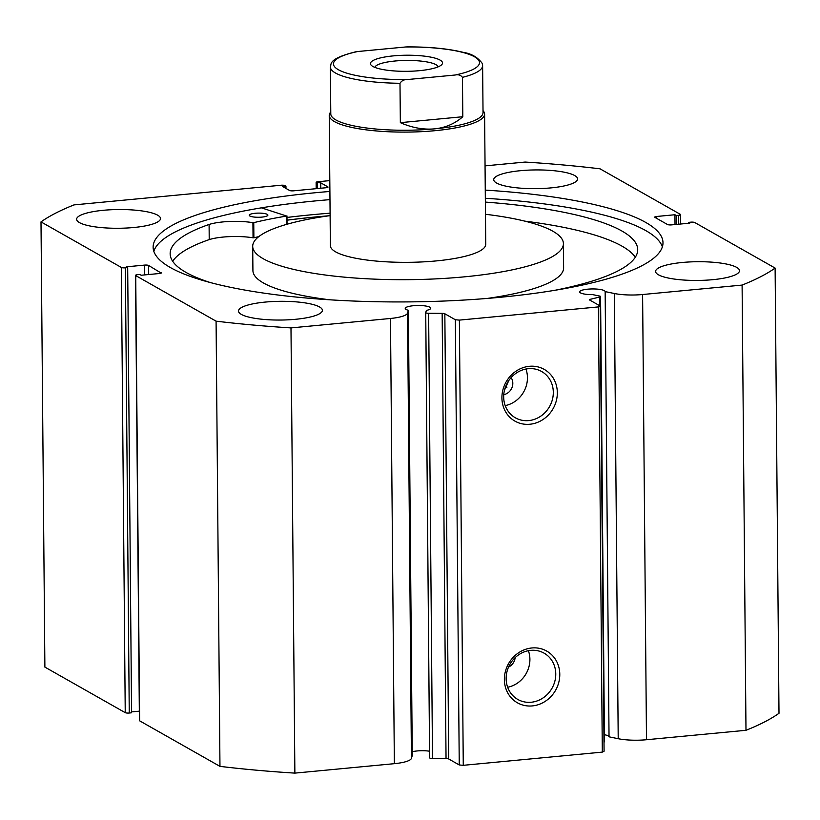 <?xml version="1.0" encoding="UTF-8"?>
<svg xmlns="http://www.w3.org/2000/svg" width="820" height="820" viewBox="0 0 820 820"><rect width="100%" height="100%" fill="white"/><g stroke="black" fill="none" stroke-linecap="round" stroke-linejoin="round"><path stroke-width="1.23" d="M505.192 387.727A229.928 51.332 -0.5 0 0 506.862 387.532M330.398 245.272A77.674 17.343 -0.5 0 0 330.378 245.662A77.674 17.343 -0.5 0 0 407.325 262.338A77.674 17.343 -0.5 0 0 485.717 244.708A77.674 17.343 -0.5 0 0 485.737 244.309L484.599 114.082A77.674 17.343 -0.5 0 0 483.011 110.638M330.122 215.629A155.359 34.686 -0.5 0 0 252.734 245.549A155.359 34.686 -0.5 0 0 252.703 246.348L252.919 270.569A155.359 34.686 -0.5 0 0 329.865 299.812M487.193 298.439A155.359 34.686 -0.5 0 0 563.586 268.652A155.359 34.686 -0.5 0 0 563.617 267.863L563.412 243.632A155.359 34.686 -0.5 0 0 485.471 214.276M252.703 246.348A155.359 34.686 -0.5 0 0 406.587 279.681A155.359 34.686 -0.5 0 0 563.381 244.421A155.359 34.686 -0.5 0 0 563.412 243.632M328.512 215.855A254.784 56.877 -0.5 0 0 287.01 220.201M393.436 55.873A36.039 8.046 179.5 0 1 430.1 57A36.039 8.046 179.5 0 1 441.57 64.811A36.039 8.046 179.5 0 1 419.512 70.663A36.039 8.046 179.5 0 1 371.409 65.415A36.039 8.046 179.5 0 1 393.436 55.873M438.146 66.85A31.693 7.072 -0.5 0 0 395.045 61.008A31.693 7.072 -0.5 0 0 374.863 67.394M330.788 113.908A76.127 16.994 -0.5 0 0 434.446 128.863A76.127 16.994 -0.5 0 0 483.031 112.576L482.621 65.631A76.127 16.994 179.5 0 1 462.459 77.357L462.808 116.727C454.844 123.728 445.393 127.776 434.446 128.863C423.479 129.857 412.101 127.787 400.344 122.662L399.996 83.291A76.127 16.994 179.5 0 1 330.378 66.963L330.788 113.908M330.767 111.971A77.674 17.343 -0.5 0 0 329.24 115.435A77.674 17.343 -0.5 0 0 435.02 130.688A77.674 17.343 -0.5 0 0 484.599 114.082M462.459 77.357C460.768 75.091 458.318 74.312 455.131 75.02A73.021 16.297 -0.5 0 0 474.544 56.805A73.021 16.297 -0.5 0 0 405.664 46.976L357.807 51.516A73.021 16.297 -0.5 0 0 338.404 69.731A73.021 16.297 -0.5 0 0 407.273 79.561C404.075 79.468 401.656 80.708 399.996 83.291M405.664 46.976L407.458 46.883C429.69 46.853 448.232 48.657 463.085 52.316C471.408 53.597 477.793 57.308 482.242 63.437L482.621 65.631M330.378 66.963C331.833 64.688 326.657 59.101 355.429 51.885L357.807 51.516M455.131 75.02L407.273 79.561M462.808 116.727L400.344 122.662M600.199 305.993L604.084 751.202L602.31 752.114L598.426 306.906L600.199 305.993L589.672 300.028A3.106 0.697 179.5 0 1 589.457 299.782A3.106 0.697 179.5 0 1 590.328 299.29L599.707 297.024A3.106 0.697 -0.5 0 0 600.568 296.543A3.106 0.697 -0.5 0 0 600.363 296.286A3.106 0.697 -0.5 0 0 599.615 296.051L592.675 294.626A12.741 2.839 179.5 0 1 580.539 292.904A12.741 2.839 179.5 0 1 579.668 291.889A12.741 2.839 179.5 0 1 590.051 289.009A12.741 2.839 179.5 0 1 604.289 290.649A12.741 2.839 179.5 0 1 605.15 291.612L609.034 736.821A12.741 2.839 -0.5 0 0 608.173 735.858A12.741 2.839 -0.5 0 0 604.391 734.73M412.234 751.766A12.741 2.839 179.5 0 1 429.547 751.222M602.31 752.114L463.269 765.316L459.251 764.957L448.724 758.982A3.106 0.697 -0.5 0 0 446.039 758.572L442.154 313.363L428.624 313.271A3.106 0.697 -0.5 0 1 425.723 312.604A3.106 0.697 -0.5 0 1 425.734 312.553L426.369 310.411A12.741 2.839 -0.5 0 0 430.705 308.228A12.741 2.839 -0.5 0 0 429.844 307.213A12.741 2.839 -0.5 0 0 415.617 305.563A12.741 2.839 -0.5 0 0 405.234 308.453A12.741 2.839 -0.5 0 0 406.095 309.468A12.741 2.839 -0.5 0 0 408.38 310.298L407.54 313.137A26.834 5.996 179.5 0 1 390.474 318.467L290.987 327.908A385.287 86.018 -0.5 0 1 216.08 321.163L135.73 275.602L139.615 720.811A3.106 0.697 179.5 0 1 139.41 720.565L135.525 275.356A3.106 0.697 -0.5 0 0 135.73 275.602M529.874 424.247A29.725 27.029 -60.4 0 1 501.912 397.915A29.725 27.029 -60.4 0 1 529.371 366.304A29.725 27.029 -60.4 0 1 557.333 392.647A29.725 27.029 -60.4 0 1 529.874 424.247M528.264 368.703A26.619 24.2 119.6 0 0 504.607 389.654A26.619 24.2 119.6 0 0 515.37 417.8A26.619 24.2 119.6 0 0 528.726 420.588A26.619 24.2 119.6 0 0 552.383 399.637A26.619 24.2 119.6 0 0 541.62 371.491A26.619 24.2 119.6 0 0 528.264 368.703M532.334 705.918A29.725 27.029 -60.4 0 1 504.372 679.575A29.725 27.029 -60.4 0 1 531.821 647.974A29.725 27.029 -60.4 0 1 559.783 674.317A29.725 27.029 -60.4 0 1 532.334 705.918M530.724 650.362A26.619 24.2 119.6 0 0 507.067 671.313A26.619 24.2 119.6 0 0 517.83 699.46A26.619 24.2 119.6 0 0 531.175 702.248A26.619 24.2 119.6 0 0 554.843 681.297A26.619 24.2 119.6 0 0 544.08 653.15A26.619 24.2 119.6 0 0 530.724 650.362M287.01 220.16A254.948 56.918 179.5 0 1 329.138 215.762M286.979 217.454A265.659 59.306 179.5 0 1 330.101 213.179M153.822 251.299A254.948 56.918 179.5 0 1 329.978 199.639M485.327 198.276A254.948 56.918 179.5 0 1 645.791 230.604A254.948 56.918 179.5 0 1 662.365 246.861M485.255 190.107A254.948 56.918 179.5 0 1 645.719 222.425A254.948 56.918 179.5 0 1 662.99 242.761A254.948 56.918 179.5 0 1 455.223 300.53A254.948 56.918 179.5 0 1 170.396 267.556A254.948 56.918 179.5 0 1 153.125 247.209A254.948 56.918 179.5 0 1 329.906 191.46M496.561 183.014A41.943 9.368 179.5 0 1 493.722 179.662A41.943 9.368 179.5 0 1 527.906 170.16A41.943 9.368 179.5 0 1 574.769 175.583A41.943 9.368 179.5 0 1 577.618 178.934A41.943 9.368 179.5 0 1 543.424 188.436A41.943 9.368 179.5 0 1 496.561 183.014M79.458 222.609A41.943 9.368 179.5 0 1 76.619 219.268A41.943 9.368 179.5 0 1 110.802 209.756A41.943 9.368 179.5 0 1 157.665 215.188A41.943 9.368 179.5 0 1 160.505 218.53A41.943 9.368 179.5 0 1 126.321 228.042A41.943 9.368 179.5 0 1 79.458 222.609M658.45 274.792A41.943 9.368 179.5 0 1 655.6 271.451A41.943 9.368 179.5 0 1 689.794 261.939A41.943 9.368 179.5 0 1 736.657 267.371A41.943 9.368 179.5 0 1 739.496 270.713A41.943 9.368 179.5 0 1 705.313 280.214A41.943 9.368 179.5 0 1 658.45 274.792M241.346 314.398A41.943 9.368 179.5 0 1 238.497 311.046A41.943 9.368 179.5 0 1 272.681 301.545A41.943 9.368 179.5 0 1 319.554 306.967A41.943 9.368 179.5 0 1 322.393 310.319A41.943 9.368 179.5 0 1 288.209 319.82A41.943 9.368 179.5 0 1 241.346 314.398M600.568 296.543L604.453 741.751A3.106 0.697 179.5 0 1 604.002 742.11M428.624 313.271L432.509 758.479L446.039 758.572M432.509 758.479A3.106 0.697 179.5 0 1 429.608 757.813A3.106 0.697 179.5 0 1 429.618 757.762L425.734 312.656M390.474 318.467L394.358 763.676A26.834 5.996 -0.5 0 0 411.425 758.346L412.265 755.507L408.38 310.298M394.358 763.676L294.872 773.116A385.287 86.018 179.5 0 1 219.965 766.372L139.615 720.811M131.559 711.903L139.328 711.165M129.252 713.021L131.569 712.795L127.684 267.587L125.368 267.812L129.252 713.021A3.106 0.697 179.5 0 1 125.234 712.662L44.885 667.101L41 221.892A385.287 86.018 -0.5 0 1 74.015 204.897L281.034 185.238A3.106 0.697 -0.5 0 1 285.053 185.607L285.954 186.109L282.48 186.447L289.562 190.455A3.106 0.697 179.5 0 0 293.58 190.824L326.022 187.739A3.106 0.697 179.5 0 0 328.01 187.073A3.106 0.697 179.5 0 0 327.795 186.827L320.712 182.809L316.335 182.635L316.397 188.651M605.15 291.612L614.323 293.498A26.834 5.996 -0.5 0 0 642.603 294.523L742.1 285.083A385.287 86.018 -0.5 0 0 775.115 268.079L779 713.297A385.287 86.018 179.5 0 1 745.985 730.292L646.488 739.732A26.834 5.996 179.5 0 1 618.208 738.707L609.034 736.821M678.683 224.208L678.611 215.281L676.295 215.506L674.942 214.737L656.697 216.47A3.106 0.697 179.5 0 0 654.708 217.136A3.106 0.697 179.5 0 0 654.924 217.382L667.511 224.526A3.106 0.697 179.5 0 0 671.529 224.885L689.784 223.153L688.431 222.384L690.747 222.169A3.106 0.697 -0.5 0 1 694.765 222.527L775.115 268.079M678.611 215.281A3.106 0.697 -0.5 0 0 680.59 214.614A3.106 0.697 -0.5 0 0 680.385 214.368L600.035 168.817A385.287 86.018 -0.5 0 0 525.128 162.063L485.05 165.876M316.182 188.672L316.13 182.388A3.106 0.697 -0.5 0 1 318.109 181.722L329.814 180.615M125.234 712.662L121.35 267.443L41 221.892M121.35 267.443A3.106 0.697 -0.5 0 0 125.368 267.812M144.668 274.905L144.587 265.096L126.331 266.828L127.684 267.587M144.587 265.096A3.106 0.697 179.5 0 1 148.604 265.454L148.686 274.526M161.202 273.091L148.604 265.454M161.191 272.599A3.106 0.697 179.5 0 1 161.407 272.845A3.106 0.697 179.5 0 1 159.418 273.511L141.173 275.243L139.82 274.474L137.504 274.69A3.106 0.697 -0.5 0 0 135.525 275.356M442.154 313.363A3.106 0.697 179.5 0 1 444.84 313.773L448.724 758.982M459.251 764.957L455.366 319.749L444.84 313.773M455.366 319.749L459.384 320.107L463.269 765.316M598.426 306.906L459.384 320.107M216.08 321.163L219.965 766.372M294.872 773.116L290.987 327.908M742.1 285.083L745.985 730.292M504.464 390.228L508.779 380.562M676.295 215.506L676.367 224.424M674.942 214.737L675.024 224.557M688.431 222.384L688.441 223.276M285.954 186.109L285.975 188.426M320.712 182.809L320.763 188.241M317.237 183.147L317.289 188.569M505.202 405.592A26.619 24.2 119.6 0 0 525.928 369.041M503.767 394.676A10.875 9.891 119.6 0 0 511.106 377.61M507.662 687.252A26.619 24.2 119.6 0 0 528.387 650.701M508.543 667.07A10.875 9.891 119.6 0 0 515.144 657.64M261.395 207.839L286.703 216.06A212.841 47.519 -0.5 0 0 253.749 222.65L252.919 222.671A30.514 6.816 -0.5 0 0 209.1 224.465L209.213 239.604A233.782 52.193 -0.5 0 0 172.692 261.283M249.885 216.019A9.317 2.081 179.5 0 1 249.249 215.27A9.317 2.081 179.5 0 1 256.844 213.159A9.317 2.081 179.5 0 1 267.258 214.368A9.317 2.081 179.5 0 1 267.894 215.106A9.317 2.081 179.5 0 1 260.299 217.218A9.317 2.081 179.5 0 1 249.885 216.019M258.761 236.642A212.841 47.519 -0.5 0 0 253.882 237.79L253.052 237.81A30.514 6.816 -0.5 0 0 209.223 239.614L209.09 224.465A233.782 52.193 -0.5 0 0 170.15 253.728A233.782 52.193 -0.5 0 0 185.986 272.383A233.782 52.193 -0.5 0 0 210.412 282.582M635.305 257.244A233.782 52.193 -0.5 0 0 622.001 246.143A233.782 52.193 -0.5 0 0 524.8 221.133M554.638 290.341A233.782 52.193 -0.5 0 0 637.714 249.649A233.782 52.193 -0.5 0 0 621.867 230.994A233.782 52.193 -0.5 0 0 485.368 202.089M642.603 294.523L646.488 739.732M656.697 216.47L656.707 218.397M407.54 313.137L411.425 758.346M599.779 305.757L599.707 297.024M590.328 299.29L590.338 300.407M614.323 293.498L618.208 738.707M253.749 222.65L253.882 237.79M286.703 216.06L286.774 224.321M252.919 222.671L253.052 237.81M330.378 245.662L329.24 115.435M680.59 214.614L680.672 224.014M425.723 312.604L429.608 757.813M286.969 215.937L287.041 224.239"/></g></svg>
